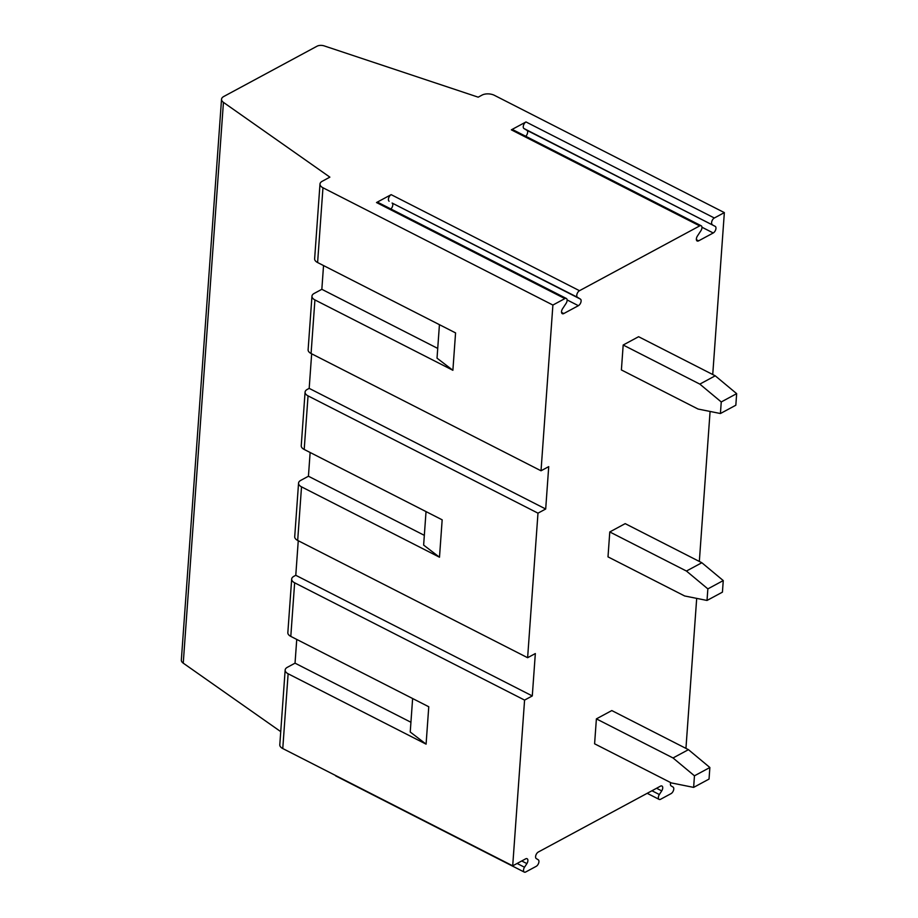 <?xml version="1.0" encoding="UTF-8"?>
<svg xmlns="http://www.w3.org/2000/svg" width="918" height="918" viewBox="0 0 918 918"><rect width="100%" height="100%" fill="white"/><g stroke="black" fill="none" stroke-linecap="round" stroke-linejoin="round"><path stroke-width="1.38" d="M390.907 208.983A3.798 2.054 117 0 0 392.709 205.643A3.798 2.054 117 0 0 392.089 203.039L577.456 297.294A3.798 2.054 117 0 1 576.986 294.104A3.798 2.054 117 0 1 579.487 290.708L699.688 225.897A3.798 2.054 117 0 1 701.18 225.759L512.841 129.702A3.798 2.054 117 0 0 511.349 129.84L525.991 121.945A3.798 2.054 117 0 0 523.49 125.341A3.798 2.054 117 0 0 523.96 128.531L715.26 226.39A3.798 2.054 117 0 1 715.73 229.58A3.798 2.054 117 0 1 713.229 232.977L698.644 240.837A3.798 2.054 117 0 1 697.141 240.986A3.798 2.054 117 0 1 697.428 236.006L700.893 230.739A3.798 2.054 117 0 0 701.18 225.759M561.541 312.395L563.801 313.543A3.798 2.054 117 0 1 562.309 313.692A3.798 2.054 117 0 1 562.585 308.712L566.05 303.445A3.798 2.054 117 0 0 566.337 298.465L378.009 202.408A3.798 2.054 117 0 0 376.506 202.545L391.16 194.65A3.798 2.054 117 0 0 388.647 198.047A3.798 2.054 117 0 0 389.129 201.237M525.75 136.277A3.798 2.054 117 0 0 527.552 132.938A3.798 2.054 117 0 0 526.932 130.333L523.96 128.531M699.826 384.114L623.184 345.019L621.394 369.943L698.047 409.038L720.423 413.525L721.25 401.958L736.661 393.65L715.237 375.806L699.826 384.114L721.25 401.958M720.423 413.525L735.834 405.217L736.661 393.65M623.184 345.019L638.595 336.711L715.237 375.806M673.032 757.97L694.456 775.813L693.629 787.392L671.242 782.893L594.6 743.798L596.39 718.874L611.801 710.566L688.443 749.662L673.032 757.97L596.39 718.874M311.076 353.51L314.92 299.922A8.767 4.544 -175.9 0 1 311.959 296.181L308.115 349.769A8.767 4.544 -175.9 0 0 311.076 353.51L541.023 470.785L552.9 305.051L564.845 298.602A3.798 2.054 117 0 1 566.337 298.465M541.023 470.785L548.723 466.631L545.694 509.008L537.982 513.162L527.62 657.713L535.332 653.559L532.291 695.936L524.58 700.09L512.703 865.835L525.612 858.869A3.798 2.054 117 0 1 527.104 858.732A3.798 2.054 117 0 1 526.898 863.597L524.499 867.235A3.798 2.054 -63 0 0 524.293 872.1L335.954 776.043A3.798 2.054 -63 0 1 335.368 775.377M670.691 782.606A3.798 2.054 117 0 0 671.081 785.854L673.112 787.093A3.798 2.054 -63 0 1 673.514 790.318A3.798 2.054 -63 0 1 671.024 793.645L660.627 799.257A3.798 2.054 -63 0 1 659.135 799.394A3.798 2.054 -63 0 1 659.342 794.529L661.729 790.891A3.798 2.054 117 0 0 661.947 786.026A3.798 2.054 117 0 0 660.455 786.164L538.327 852.019A3.798 2.054 117 0 0 535.837 855.346A3.798 2.054 117 0 0 536.238 858.56L538.281 859.799A3.798 2.054 -63 0 1 538.671 863.023A3.798 2.054 -63 0 1 536.181 866.351L525.784 871.951A3.798 2.054 -63 0 1 524.293 872.1M685.941 748.388L696.693 598.387M699.332 561.46L710.084 411.459M712.735 374.533L724.348 212.609L494.4 95.323A8.767 4.544 4.1 0 0 482.053 95.093L478.198 97.17L324.203 45.9A5.841 3.029 4.1 0 0 317.054 46.198L223.705 96.528A8.767 4.544 4.1 0 0 221.536 99.247A8.767 4.544 4.1 0 0 223.441 102.368L329.872 177.14L322.172 181.305A8.767 4.544 4.1 0 0 319.992 184.025A8.767 4.544 4.1 0 0 322.964 187.765L552.9 305.051M525.991 121.945L714.33 218.002L724.348 212.609M714.33 218.002A3.798 2.054 117 0 0 711.829 221.399A3.798 2.054 117 0 0 712.299 224.589M563.801 313.543L578.386 305.683A3.798 2.054 117 0 0 580.887 302.286A3.798 2.054 117 0 0 580.417 299.096L577.456 297.294M707.021 600.452L684.644 595.966L608.003 556.87L609.781 531.947L625.192 523.639L701.845 562.734L723.258 580.578L707.858 588.886L707.021 600.452L722.432 592.144L723.258 580.578M437.725 348.415L321.839 289.308L323.538 265.566M319.992 184.025L314.633 258.796A8.767 4.544 -175.9 0 0 317.605 262.537L455.569 332.901L452.884 370.287L314.92 299.922M221.536 99.247L181.339 660.031A8.767 4.544 4.1 0 0 183.244 663.152L280.747 731.646M410.931 722.271L295.034 663.163L296.744 639.421M424.334 535.343L308.437 476.235L310.135 452.494M311.661 353.809L309.182 388.371L307.255 389.416A8.767 4.544 -175.9 0 0 305.074 392.135L301.242 445.723A8.767 4.544 -175.9 0 0 304.202 449.464L442.166 519.829L439.493 557.215L301.517 486.85A8.767 4.544 -175.9 0 1 298.557 483.109A8.767 4.544 -175.9 0 1 300.737 480.389L308.437 476.235M321.839 289.308L314.128 293.462A8.767 4.544 -175.9 0 0 311.959 296.181M452.884 370.287L437.025 358.158L439.435 324.674M304.202 449.464L308.046 395.876A8.767 4.544 -175.9 0 1 305.074 392.135M609.781 531.947L686.435 571.042L707.858 588.886M686.435 571.042L701.845 562.734M693.629 787.392L709.04 779.072L709.866 767.505L688.443 749.662M709.866 767.505L694.456 775.813M295.034 663.163L287.334 667.317A8.767 4.544 -175.9 0 0 285.154 670.037L279.795 744.808A8.767 4.544 4.1 0 0 282.767 748.549L512.703 865.835M282.767 748.549L288.126 673.778A8.767 4.544 -175.9 0 1 285.154 670.037M288.126 673.778L426.09 744.142L410.231 732.013L412.63 698.529M290.799 636.392L294.644 582.804A8.767 4.544 -175.9 0 1 291.683 579.063L287.839 632.651A8.767 4.544 -175.9 0 0 290.799 636.392L428.763 706.757L426.09 744.142M294.644 582.804L524.58 700.09M532.291 695.936L295.78 575.299L293.852 576.343A8.767 4.544 -175.9 0 0 291.683 579.063M295.78 575.299L298.258 540.736M651.952 790.754L659.342 794.529M656.565 788.264L661.729 790.891M517.109 863.459L524.499 867.235M521.734 860.969L526.898 863.597M298.557 483.109L294.712 536.697A8.767 4.544 -175.9 0 0 297.684 540.438L527.62 657.713M308.046 395.876L537.982 513.162M439.493 557.215L423.634 545.085L426.032 511.601M309.182 388.371L545.694 509.008M526.932 130.333L715.26 226.39M701.96 227.228L713.229 232.977M376.506 202.545L564.845 298.602M391.16 194.65L579.487 290.708M511.349 129.84L699.688 225.897M567.117 299.934L578.386 305.683M317.605 262.537L322.964 187.765M183.244 663.152L223.441 102.368M392.089 203.039L580.417 299.096M696.383 239.69L698.644 240.837M297.684 540.438L301.517 486.85M659.135 799.394L647.201 793.313"/></g></svg>
